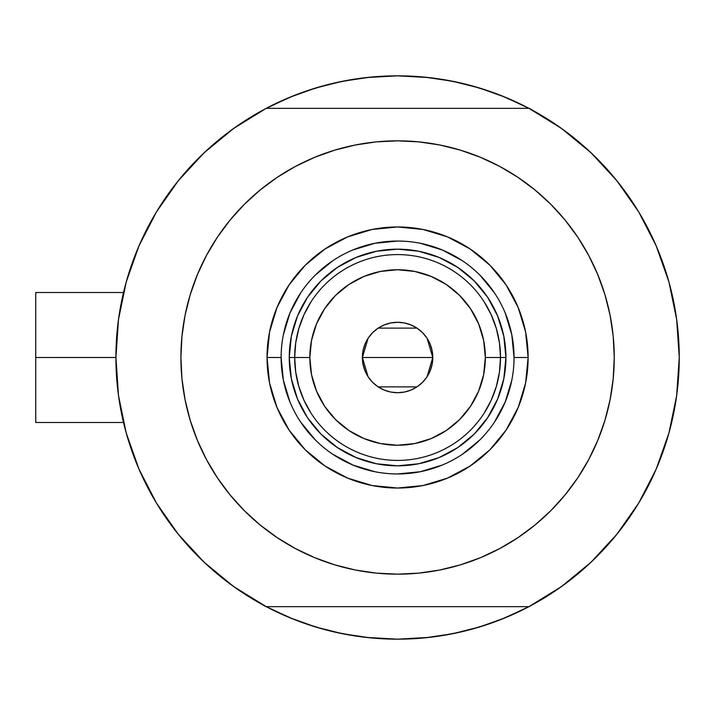 <?xml version="1.0" encoding="UTF-8"?>
<svg xmlns="http://www.w3.org/2000/svg" width="715" height="715" viewBox="0 0 715 715"><rect width="100%" height="100%" fill="white"/><g stroke="black" fill="none" stroke-linecap="round" stroke-linejoin="round"><path stroke-width="1.07" d="M667.747 277.813L667.274 276.249A281.665 281.665 0 0 1 528.93 606.669L535.446 603.12L528.93 606.669A281.665 281.665 0 0 1 115.919 357.5L35.75 357.5L35.75 422.502L35.75 357.5L115.919 357.473M670.697 288.601L669.231 283.051L670.697 288.601M528.93 606.669L266.239 606.669L528.93 606.669L561.436 586.604L590.921 562.33L616.857 534.293L638.763 503.002L656.227 469.031L668.936 433.013L676.658 395.61L679.25 357.5L676.658 319.391L668.936 281.987L656.227 245.969L638.763 211.998L616.857 180.707L590.921 152.67L561.436 128.396L528.93 108.331L266.239 108.331L233.733 128.396L204.24 152.67L178.312 180.707L156.406 211.998L138.942 245.969L126.224 281.987L118.502 319.391L115.919 357.5L118.502 395.61L126.224 433.013L138.942 469.031L156.406 503.002L178.312 534.293L204.24 562.33L233.733 586.604L266.239 606.669A281.665 281.665 0 0 1 266.239 108.331L259.724 111.88L266.239 108.331A281.665 281.665 0 0 1 528.93 108.331L528.93 108.331A281.665 281.665 0 0 1 679.25 357.5L679.25 357.527M117.993 323.394L119.334 313.76M124.732 287.582L126.939 279.476M138.281 247.497L141.016 241.277M153.761 216.484L158.909 207.931L153.761 216.484M175.827 183.835L178.947 179.921M201.934 154.878L208.592 148.657M228.988 131.864L236.585 126.385M265.631 108.653L289.798 97.276L315.816 87.963L342.637 81.242L369.977 77.193L397.585 75.835L425.193 77.193L452.532 81.242L479.345 87.963L505.371 97.276L529.529 108.653M558.585 126.385L566.182 131.864M586.577 148.657L593.236 154.878M616.214 179.921L619.342 183.835M636.261 207.931L641.409 216.484L636.261 207.931M654.154 241.277L656.879 247.497M668.23 279.476L670.447 287.627M675.836 313.76L677.177 323.394M677.177 391.606L675.836 401.24M670.438 427.418L668.23 435.524M656.879 467.503L654.154 473.723M641.409 498.516L636.261 507.069L641.409 498.516M619.342 531.165L616.214 535.079M593.236 560.122L586.577 566.343M566.182 583.136L558.585 588.615M529.529 606.347L505.371 617.724L479.345 627.037L452.532 633.758L425.193 637.807L397.585 639.165L369.977 637.807L342.637 633.758L315.816 627.037L289.798 617.724L265.631 606.347M236.585 588.615L228.988 583.136M208.592 566.343L201.934 560.122M178.947 535.079L175.827 531.165M158.909 507.069L153.761 498.516L158.909 507.069M141.016 473.723L138.281 467.503M126.939 435.524L124.723 427.373M119.334 401.24L117.993 391.606M303.857 623.114L294.097 619.467L270.082 608.662M491.312 91.886L501.072 95.533L525.078 106.338M491.232 91.86L470.908 85.541M460.058 82.851L438.653 78.847L460.058 82.851M428.857 77.578L397.585 75.835L366.312 77.578M356.517 78.847L335.112 82.851L356.517 78.847M324.261 85.541L303.902 91.869M294.097 95.533L270.082 106.338L294.097 95.533L303.857 91.886M303.938 623.14L324.261 629.459M335.112 632.149L356.517 636.153L335.112 632.149M366.312 637.423L397.585 639.165L428.857 637.423M438.653 636.153L460.058 632.149L438.653 636.153M470.908 629.459L491.268 623.131M501.072 619.467L525.078 608.662L501.072 619.467L491.312 623.114M669.231 431.94L670.697 426.39M667.274 438.751L669.079 432.521M35.75 292.498L35.75 357.5L35.75 292.498L123.516 292.498M253.771 599.688L247.47 595.836L253.771 599.688M679.232 360.896L679.044 368.332L679.232 360.896M541.389 115.312L547.69 119.164L541.389 115.312M247.47 119.164L253.771 115.312L247.47 119.164M265.864 606.669L259.724 603.12L265.864 606.669M547.69 595.836L541.389 599.688L547.69 595.836M679.044 346.668L679.232 354.104L679.044 346.668M529.306 108.331L535.446 111.88L529.306 108.331M123.954 424.317L125.241 429.393M132.722 453.337L137.932 466.672M140.685 472.99L141.552 474.894M157.139 504.209L161.965 511.842M175.586 530.861L184.828 542.086M199.807 558.049L210.853 568.38M227.415 581.956L239.829 590.84M555.341 590.84L567.746 581.956M584.316 568.371L595.363 558.049M610.333 542.086L619.583 530.861M633.204 511.842L638.03 504.209M653.564 475.028L654.484 472.99M669.919 429.393L671.206 424.317M671.206 290.683L670.661 288.467M662.448 261.663L657.228 248.328M656.477 246.55L653.617 240.106M638.03 210.791L633.204 203.158M619.583 184.139L610.333 172.914M595.363 156.951L584.307 146.62M567.746 133.044L555.341 124.16M239.829 124.16L227.415 133.044M210.853 146.629L199.807 156.951M184.828 172.914L175.586 184.139M161.965 203.158L157.139 210.791M141.606 239.972L140.685 242.01M125.241 285.607L123.954 290.683M514.04 357.536L514.04 357.5A116.456 116.456 0 0 0 397.585 241.044A116.456 116.456 0 0 0 281.129 357.5L267.044 357.5A130.541 130.541 0 0 1 397.585 226.959A130.541 130.541 0 0 1 528.126 357.5L514.04 357.5A116.456 116.456 0 0 1 397.585 473.956A116.456 116.456 0 0 1 281.129 357.5A116.456 116.456 0 0 1 397.585 241.044A116.456 116.456 0 0 1 514.04 357.5L511.806 334.781L505.174 312.938M575.745 480.811L565.065 494.95L577.738 477.87L588.668 459.638L597.758 440.413L604.917 420.393L610.083 399.765L613.211 378.736L614.248 357.5A216.663 216.663 0 0 1 397.585 574.163A216.663 216.663 0 0 1 180.913 357.5A216.663 216.663 0 0 1 397.585 140.837A216.663 216.663 0 0 1 614.248 357.5L613.211 336.264L610.083 315.235L604.917 294.607L597.758 274.587L588.668 255.362L577.738 237.13L565.065 220.05L550.791 204.293L535.034 190.011L517.955 177.347L529.484 185.605M219.425 234.189L230.096 220.05L217.431 237.13L206.501 255.362L197.412 274.587L190.244 294.607L185.078 315.235L181.959 336.264L180.913 357.5L181.959 378.736L185.078 399.765L190.244 420.393L197.412 440.413L206.501 459.638L217.431 477.87L230.096 494.95L244.378 510.707L260.135 524.989L277.206 537.653L265.685 529.395M268.518 183.469L277.206 177.347L260.135 190.011L244.378 204.293L230.096 220.05M334.692 150.159L355.31 144.993L334.692 150.159L314.671 157.327L295.447 166.416L277.206 177.347M443.327 145.717L460.478 150.159L439.85 144.993L418.82 141.874L397.585 140.837L376.349 141.874L355.31 144.993M526.651 531.531L517.955 537.653L535.034 524.989L550.791 510.707L565.065 494.95M460.478 564.841L439.85 570.007L460.478 564.841L480.498 557.673L499.722 548.584L517.955 537.653M351.843 569.283L334.692 564.841L355.31 570.007L376.349 573.126L397.585 574.163L418.82 573.126L439.85 570.007M590.921 562.33L616.857 534.293L638.763 503.002L656.227 469.031L668.936 433.013M668.936 281.987L656.227 245.969L638.763 211.998L616.857 180.707L590.921 152.67L561.436 128.396M204.24 152.67L178.312 180.707L156.406 211.998L138.942 245.969L126.224 281.987M126.224 433.013L138.942 469.031L156.406 503.002L178.312 534.293L204.24 562.33L233.733 586.604M528.93 108.331L266.239 108.331M517.955 177.347L499.722 166.416L480.498 157.327L460.478 150.159M277.206 537.653L295.447 548.584L314.671 557.673L334.692 564.841M281.129 357.464L281.129 357.5A116.456 116.456 0 0 0 397.585 473.956A116.456 116.456 0 0 0 514.04 357.5L528.126 357.5A130.541 130.541 0 0 1 397.585 488.041A130.541 130.541 0 0 1 267.044 357.5L269.546 332.028L276.982 307.548L289.039 284.972L305.278 265.194L325.057 248.963L347.624 236.897L372.113 229.47L397.585 226.959L423.048 229.47L447.536 236.897L470.113 248.963L489.891 265.194L506.122 284.972L518.187 307.548L525.614 332.028L528.126 357.5L525.614 382.972L518.187 407.452L506.122 430.028L489.891 449.806L470.113 466.037L447.536 478.103L423.048 485.53L397.585 488.041L372.113 485.53L347.624 478.103L325.057 466.037L305.278 449.806L289.039 430.028L276.982 407.452L269.546 382.972L267.044 357.5L281.129 357.5L283.363 380.219L289.986 402.062M297.494 398.961L307.504 417.685L320.981 434.103L337.4 447.572L356.124 457.591L337.4 447.572L320.981 434.103L307.504 417.685L297.494 398.961L291.336 378.637L289.253 357.5L291.336 336.363L297.494 316.039L307.504 297.315L297.494 316.039M439.037 457.591L457.77 447.572L474.188 434.103L487.657 417.685L497.667 398.961L487.657 417.685L474.188 434.103L457.77 447.572L439.037 457.591L418.722 463.749L397.585 465.831L376.447 463.749L356.124 457.591M497.667 316.039L487.657 297.315L474.188 280.897L457.77 267.428L439.037 257.409L457.77 267.428L474.188 280.897L487.657 297.315L497.667 316.039L503.834 336.363L505.916 357.5L503.834 378.637L497.667 398.961M356.124 257.409L337.4 267.428L320.981 280.897L307.504 297.315L320.981 280.897L337.4 267.428L356.124 257.409L376.447 251.251L397.585 249.169L418.722 251.251L439.037 257.409M300.729 422.172L315.235 439.85M332.85 454.311L353.013 465.09L374.866 471.721M397.549 473.956L420.304 471.721L442.147 465.09M462.248 454.356L479.935 439.85M494.396 422.234L505.174 402.062L511.806 380.219M494.44 292.828L479.935 275.15M462.319 260.689L442.147 249.91L420.304 243.279M397.62 241.044L374.866 243.279L353.013 249.91M332.913 260.644L315.235 275.15M300.774 292.766L289.986 312.938L283.363 334.781M484.064 413.288L491.142 400.373L496.308 386.583L499.445 372.193L500.5 357.5L485.333 357.5A87.748 87.748 0 0 1 397.585 445.248A87.748 87.748 0 0 1 309.836 357.5L294.669 357.5A102.915 102.915 0 0 0 397.585 460.415A102.915 102.915 0 0 0 500.5 357.5A102.915 102.915 0 0 1 397.585 460.415A102.915 102.915 0 0 1 294.669 357.5L289.253 357.5A108.331 108.331 0 0 0 397.585 465.831A108.331 108.331 0 0 0 505.916 357.5L500.5 357.5L505.916 357.5A108.331 108.331 0 0 1 397.585 465.831A108.331 108.331 0 0 1 289.253 357.5A108.331 108.331 0 0 1 397.585 249.169A108.331 108.331 0 0 1 505.916 357.5A108.331 108.331 0 0 0 397.585 249.169A108.331 108.331 0 0 0 289.253 357.5L294.669 357.5A102.915 102.915 0 0 1 397.585 254.585A102.915 102.915 0 0 1 500.5 357.5L499.445 342.807L496.308 328.417L491.142 314.627L484.064 301.712M427.061 338.249L432.79 357.5L432.119 364.373L430.108 370.978L426.855 377.064L422.476 382.4L417.14 386.77L411.054 390.033L404.449 392.034L397.585 392.705L390.712 392.034L384.107 390.033L378.021 386.77L372.685 382.4L368.305 377.064L365.052 370.978L363.05 364.373L362.371 357.5A35.205 35.205 0 0 1 397.585 322.295A35.205 35.205 0 0 1 432.79 357.5L362.371 357.5L368.118 338.231M368.529 337.614L372.354 332.949M373.024 332.269L377.815 328.364M378.181 328.122L416.988 328.122M417.319 328.346L422.145 332.278M422.824 332.949L426.641 337.614M311.105 301.712L304.027 314.627L298.861 328.417L295.724 342.807L294.669 357.5L295.724 372.193L298.861 386.583L304.027 400.373L311.105 413.288M295.724 372.193L298.861 386.583L304.027 400.373M298.861 328.417L295.724 342.807M499.445 342.807L496.308 328.417L491.142 314.627M496.308 386.583L499.445 372.193M485.333 357.5L483.644 340.385L478.657 323.922L470.542 308.746L459.629 295.447L446.339 284.534L431.163 276.428L414.7 271.432L397.585 269.752L380.46 271.432L364.007 276.428L348.831 284.534L335.532 295.447L324.619 308.746L316.513 323.922L311.517 340.385L309.836 357.5L311.517 374.615L316.513 391.078L324.619 406.254L335.532 419.553L348.831 430.466L364.007 438.572L380.46 443.568L397.585 445.248L414.7 443.568L431.163 438.572L446.339 430.466L459.629 419.553L470.542 406.254L478.657 391.078L483.644 374.615L485.333 357.5L500.5 357.5A102.915 102.915 0 0 0 397.585 254.585A102.915 102.915 0 0 0 294.669 357.5L309.836 357.5A87.748 87.748 0 0 1 397.585 269.752A87.748 87.748 0 0 1 485.333 357.5M368.1 376.751L362.371 357.5L363.05 350.627L365.052 344.022L368.305 337.936L372.685 332.6L378.021 328.23L384.107 324.968L390.712 322.966L397.585 322.295L404.449 322.966L411.054 324.968L417.14 328.23L422.476 332.6L426.855 337.936L430.108 344.022L432.119 350.627L432.79 357.5L427.052 376.769M397.585 357.5L432.79 357.5A35.205 35.205 0 0 1 397.585 392.705A35.205 35.205 0 0 1 362.371 357.5L397.585 357.5M426.641 377.386L422.815 382.051M422.145 382.731L417.346 386.636M416.988 386.878L378.181 386.878M377.842 386.654L373.016 382.722M372.345 382.051L368.529 377.386M123.516 422.502L35.75 422.502"/></g></svg>
